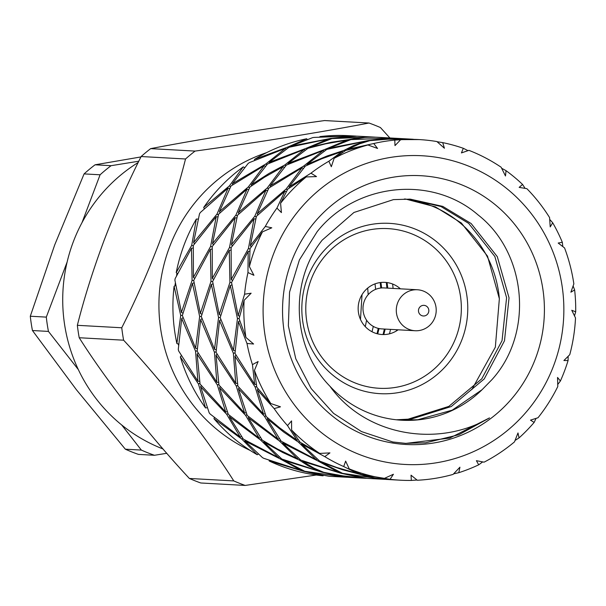 <?xml version="1.0" encoding="UTF-8"?>
<svg xmlns="http://www.w3.org/2000/svg" width="606" height="606" viewBox="0 0 606 606"><rect width="100%" height="100%" fill="white"/><g stroke="black" fill="none" stroke-linecap="round" stroke-linejoin="round"><path stroke-width="0.91" d="M250.233 450.455A159.908 155.56 -86.8 0 1 169.498 247.142A159.908 155.56 -86.8 0 1 266.67 152.629M185.527 158.984L141.13 156.53C127.745 182.997 115.367 211.032 103.997 240.635C92.983 270.276 84.105 298.5 77.348 325.316L121.753 327.77C135.123 301.318 147.5 273.283 158.886 243.665C169.885 214.039 178.77 185.815 185.527 158.984A191.89 186.671 -86.8 0 1 195.071 151.083C255.429 142.819 321.491 132.184 369.009 123.018A191.89 186.671 -86.8 0 1 380.416 127.54L389.885 137.963M141.13 156.53A191.89 186.671 -86.8 0 1 150.667 148.629L195.071 151.083M369.009 123.018L324.604 120.564C264.254 128.836 198.185 139.471 150.667 148.629M163.052 448.978A159.908 155.56 -86.8 0 1 73.296 241.832A159.908 155.56 -86.8 0 1 138.168 162.506M79.212 337.739C106.323 380.689 147.993 434.047 189.367 478.46L233.772 480.914C206.661 437.964 164.991 384.605 123.609 340.193L79.212 337.739A191.89 186.671 -86.8 0 1 77.348 325.316M123.609 340.193A191.89 186.671 -86.8 0 1 121.753 327.77M317.605 474.824L245.172 485.436L200.775 482.982A191.89 186.671 -86.8 0 1 189.367 478.46M245.172 485.436A191.89 186.671 -86.8 0 1 233.772 480.914M377.023 333.701L378.273 328.376M380.788 288.017L380.204 282.57M383.053 334.557L384.371 329.043M386.931 288.077L386.317 282.479M389.499 333.823L390.537 329.384M393.097 288.418L392.635 284.025M396.438 330.921L396.703 329.725M399.271 288.759L399.18 287.797M372.023 331.747L373.311 326.414M375.637 289.342L375.023 283.873M377.705 333.876L379.068 328.55M381.636 287.941L380.947 282.479M383.772 334.565L385.189 329.088M387.787 288.13L387.075 282.57M178.429 344.935A159.908 155.56 -86.8 0 1 178.179 343.92M174.952 285.88A159.908 155.56 -86.8 0 1 175.285 283.328M176.588 275.389A159.908 155.56 -86.8 0 1 176.997 273.291M462.128 339.178A85.287 82.961 -86.8 0 1 354.73 388.09A85.287 82.961 -86.8 0 1 307.469 277.851A85.287 82.961 -86.8 0 1 414.868 228.939A85.287 82.961 -86.8 0 1 462.128 339.178M456.06 337.194A79.954 77.78 -86.8 0 1 355.374 383.045A79.954 77.78 -86.8 0 1 311.067 279.699A79.954 77.78 -86.8 0 1 411.754 233.848A79.954 77.78 -86.8 0 1 456.06 337.194M425.533 305.689A5.333 5.189 -86.8 0 1 428.487 312.575A5.333 5.189 -86.8 0 1 421.768 315.635A5.333 5.189 -86.8 0 1 418.822 308.742A5.333 5.189 -86.8 0 1 425.533 305.689M423.488 291.107A20.521 19.96 -86.8 0 1 435.759 314.544A20.521 19.96 -86.8 0 1 415.118 330.74A20.521 19.96 -86.8 0 1 409.012 329.399A20.521 19.96 -86.8 0 1 396.741 305.962A20.521 19.96 -86.8 0 1 417.382 289.759A20.521 19.96 -86.8 0 1 423.488 291.107M415.118 330.74L381.818 328.906A20.521 19.96 -86.8 0 1 375.712 327.558A20.521 19.96 -86.8 0 1 363.441 304.121A20.521 19.96 -86.8 0 1 384.083 287.926L417.382 289.759M398.127 329.8A26.119 25.407 -86.8 0 1 365.986 327.361A26.119 25.407 -86.8 0 1 364.865 290.819A26.119 25.407 -86.8 0 1 400.392 288.82M437.373 250.551A79.954 77.78 -86.8 0 1 439.736 363.577A79.954 77.78 -86.8 0 1 329.755 366.35A79.954 77.78 -86.8 0 1 327.391 253.316A79.954 77.78 -86.8 0 1 437.373 250.551M530.121 407.293A154.583 150.371 93.2 0 0 508.396 189.913A154.583 150.371 93.2 0 0 296.834 212.903A154.583 150.371 93.2 0 0 318.551 430.283A154.583 150.371 93.2 0 0 530.121 407.293M515.085 440.426L519.039 437.918A170.574 165.93 93.2 0 0 534.144 422.42L530.485 420.132L538.007 417.754A170.574 165.93 93.2 0 0 538.484 417.148A170.574 165.93 93.2 0 0 557.793 386.53L557.543 377.447L560.391 381.015A170.574 165.93 93.2 0 0 568.072 360.562L568.14 356.358M574.518 315.817L575.7 311.81L571.761 310.272L575.511 317.93A170.574 165.93 93.2 0 1 569.761 354.684L563.906 360.525L568.072 360.562M575.7 311.81A170.574 165.93 93.2 0 0 574.639 289.941L573.125 286.017M562.815 246.544L562.323 242.279L558.187 243.044L564.565 247.945A170.574 165.93 93.2 0 1 573.852 283.881L570.882 292.175L574.639 289.941M562.323 242.279A170.574 165.93 93.2 0 0 552.695 222.773L549.733 219.433M525.084 188.33L522.561 184.436L519.16 187.383L526.856 188.663A170.574 165.93 93.2 0 1 549.574 217.569L550.218 226.894L552.695 222.773M522.561 184.436A170.574 165.93 93.2 0 0 506.04 170.665L501.677 168.279M467.999 150.636L463.302 148.288L461.439 152.917L468.908 150.349A170.574 165.93 93.2 0 1 501.124 167.218L505.487 175.982L506.04 170.665M463.302 148.288A170.574 165.93 93.2 0 0 442.736 142.63L437.085 141.721M419.178 139.585A170.574 165.93 93.2 0 0 400.733 139.622L419.178 139.585A170.574 165.93 93.2 0 1 436.881 141.546L444.41 148.235L442.736 142.63M410.148 139.175L394.786 140.084L394.991 145.607L400.733 139.622M394.786 140.084A170.574 165.93 93.2 0 0 373.735 143.524L347.708 149.311L359.616 143.827L369.819 140.66L388.029 139.191L410.118 139.115M367.948 144.978A170.574 165.93 93.2 0 0 334.118 158.333L345.731 150.432L367.948 144.978L377.568 148.455L373.735 143.524M342.898 152.136L342.14 151.508L328.869 161.234L331.315 166.718L334.118 158.333M328.869 161.234A170.574 165.93 93.2 0 0 310.969 173.172L289.085 186.906L305.341 166.12L321.665 158.81L342.14 151.508M306.25 176.922A170.574 165.93 93.2 0 0 281.063 202.639A170.574 165.93 93.2 0 0 280.586 203.252L287.767 189.095L306.25 176.922L316.506 176.596L310.969 173.172M392.809 441.979L405.868 443.387L449.69 438.093L489.481 417.905C437.986 448.084 365.448 436.078 329.952 386.249A110.603 107.595 93.2 0 0 401.831 420.231A110.603 107.595 93.2 0 0 482.073 389.703L491.905 379.674C534.31 333.05 526.561 252.528 478.013 214.865C431.525 174.581 355.472 183.277 317.173 231.659L299.402 259.936L289.562 292.107L288.358 325.839L295.758 358.729L311.166 388.56L333.603 413.39L361.479 431.578L392.809 441.979M311.916 225.47A134.593 130.926 93.2 0 0 330.831 414.739A134.593 130.926 93.2 0 0 515.032 394.726A134.593 130.926 93.2 0 0 496.125 205.457A134.593 130.926 93.2 0 0 311.916 225.47M329.952 386.249C291.895 347.556 289.16 281.502 322.21 240.12L353.942 212.471L393.453 199.616L410.307 199.147L442.804 206.404L471.142 223.538L497.299 256.664L509.04 297.834L504.487 340.777L484.232 378.939L451.281 406.52L410.542 419.314L397.559 419.905M409.08 199.086L440.933 206.502L468.696 223.402L494.852 256.527L506.593 297.697L502.041 340.64L481.785 378.811L448.834 406.391L408.096 419.178L396.347 419.784M482.073 389.703L452.212 410.171L417.882 419.716L401.195 420.193M534.144 422.42L536.037 418.413M453.614 473.862L458.795 472.688L459.931 467.196L453.068 474.407A170.574 165.93 93.2 0 1 417.299 480.247L411.027 475.187L411.345 480.437L417.019 480.028M197.973 219.092L196.344 219.046L191.685 245.377L176.217 272.609L177.399 273.639M196.344 219.046A170.574 165.93 93.2 0 0 176.217 272.609M191.685 245.377L193.269 245.93M194.496 243.718L193.594 242.574L199.488 213.835A170.574 165.93 93.2 0 1 200.321 212.524L228.129 188.102L216.978 214.123L218.372 214.918M344.587 473.794L384.681 479.331M384.674 479.338L385.257 479.369M321.513 461.863L321.544 462.431L342.238 469.65L359.866 474.301L360.047 473.862M359.866 474.301L370.001 477.286L382.515 479.195L342.579 473.347L321.544 462.431M349.23 468.877A170.574 165.93 93.2 0 0 384.174 478.49L361.487 474.392L349.23 468.877L345.64 461.113L343.723 466.559L357.805 473.528L336.678 467.461L319.695 461.113L301.599 444.092L324.763 456.629L329.944 452.894L319.703 453.417L300.084 442.236L291.622 430.018L291.554 420.905L287.517 425.594L296.978 440.244L279.586 427.813L266.17 416.519L257.345 389.817L274.147 408.588L280.487 406.831L270.799 403.528L256.785 387.151L254.444 370.387L258.126 361.517L252.452 364.623L254.656 384.363L234.992 353.343L238.453 321.665L246.983 343.473L253.603 344.011L245.93 337.451L239.09 318.658L244.127 300.296L251.134 293.206L244.589 294.19L238.15 315.552L231.545 282.525L248.187 251.422L247.968 272.556L253.929 275.306L249.392 266.61L250.051 248.596L262.451 231.863L271.783 227.803L265.284 226.47L250.331 245.703L256.429 216.297L284.865 191.238L276.934 208.1L281.419 212.592L280.586 203.252M358.199 473.127L357.805 473.528M302.583 460.818L302.614 461.393L340.966 473.263L341.148 472.824M340.966 473.263L363.585 478.149L341.632 475.718L323.68 472.309L313.87 468.09L302.614 461.393M282.82 442.228L282.691 443.054L318.067 461.03L318.567 460.28M318.067 461.03L338.905 472.491L300.765 460.068L282.691 443.054M339.292 472.089L338.905 472.491M371.849 140.433L394.998 138.244L412.512 139.213L393.983 138.865L371.955 140.16M328.717 148.834L328.808 148.265L350.889 139.615L391.218 138.07L368.19 140.569L328.808 148.265M284.79 164.983L269.14 173.361L251.278 184.815L267.504 164.029L304.333 149.424L284.79 164.983L285.555 165.946M305.091 150.053L304.333 149.424M288.153 164.226L288.115 163.378L307.924 148.341L325.49 143.849L347.14 140.077L325.21 149.296L288.115 163.378M353.025 139.115L365.615 137.297L376.099 137.206L393.62 138.168L352.919 139.388M372.342 137.092L359.661 137.623L349.268 139.524L349.404 139.994M349.268 139.524L331.247 142.266L309.901 147.228L331.982 138.569L372.311 137.032M309.81 147.796L309.901 147.228M347.488 140.524L347.14 140.077M325.21 149.296L325.619 150.091M286.411 165.074L323.24 150.47L303.712 166.029L270.178 185.86L286.411 165.074M323.983 151.091L323.24 150.47M270.45 186.898L270.178 185.86M284.259 167.317L283.108 166.718L267.246 187.958L268.352 188.913M267.246 187.958L238.34 212.653L249.96 187.004L264.504 177.217L283.108 166.718M238.908 213.812L238.34 212.653M237.499 215.251L265.958 190.193L254.808 216.206L231.431 244.665L237.499 215.251M267.397 190.587L265.958 190.193M232.325 245.801L231.431 244.665M236.711 217.88L235.083 217.789L229.522 247.468L231.091 248.013M229.522 247.468L212.305 278.419L212.236 246.513L235.083 217.789M213.517 279.427L212.305 278.419M212.623 281.479L229.28 250.376L229.924 282.434L219.251 314.506L212.623 281.479M230.916 250.111L229.28 250.376M220.705 315.271L219.251 314.506M212.895 283.858L211.358 284.464L218.569 317.521L220.213 317.453M218.569 317.521L214.516 349.291L201.283 316.567L211.358 284.464M216.13 349.738L214.516 349.291M216.062 352.306L219.546 320.619L233.371 353.26L235.749 383.318L216.062 352.306M220.849 319.756L219.546 320.619M237.363 383.409L235.749 383.318M217.054 354.169L216.039 355.207L236.264 386.014L237.734 385.371M236.264 386.014L244.582 413.034L218.978 385.06L216.039 355.207M246.066 412.792L244.582 413.034M247.24 415.474L238.438 388.772L264.549 416.428L278.071 439.198L247.24 415.474M239.12 387.696L238.438 388.772M279.26 438.729L278.071 439.198M248.702 416.776L248.324 417.792L279.563 441.1L280.419 440.236M279.563 441.1L297.311 458.613L277.73 449.16L262.277 440.145L248.324 417.792M298.122 458.068L297.311 458.613M263.921 441.176L263.792 442.009L282.722 452.493L299.137 459.984L299.637 459.234M299.137 459.984L308.31 465.893L319.998 471.445L281.851 459.03L263.792 442.009M320.392 471.044L319.998 471.445M220.228 386.643L219.539 387.734L245.619 415.383L246.831 414.549M245.619 415.383L259.171 438.161L228.333 414.428L219.539 387.734M260.368 437.683L259.171 438.161M201.957 318.703L200.647 319.582L214.441 352.215L216.077 351.836M214.441 352.215L216.842 382.28L197.155 351.26L200.647 319.582M218.471 382.363L216.842 382.28M212.024 249.066L210.38 249.339L210.994 281.389L212.638 281.631M210.994 281.389L200.344 313.461L193.708 280.434L210.38 249.339M201.813 314.234L200.344 313.461M248.505 189.549L247.059 189.148L235.878 215.16L237.279 215.971M235.878 215.16L212.524 243.62L218.592 214.206L247.059 189.148M213.426 244.763L212.524 243.62M251.551 185.868L251.278 184.815M248.331 186.921L219.433 211.608L231.03 185.966L264.208 165.673L248.331 186.921L249.452 187.875M265.345 166.271L264.208 165.673M306.295 148.25L269.208 162.34L288.994 147.296L328.232 139.032L306.295 148.25L306.712 149.053M269.253 163.173L269.208 162.34M328.581 139.478L328.232 139.032M375.515 137.176L374.478 137.138M374.47 137.115L334.118 138.07L357.169 136.161L374.705 137.13M394.423 138.221L393.62 138.168M368.19 140.569L368.334 141.039M366.418 141.569L366.069 141.122L353.859 145.417L344.102 150.341L344.526 151.144M344.102 150.341L326.982 156.03L307.045 164.423L326.816 149.387L366.069 141.122M307.083 165.271L307.045 164.423M347.617 149.887L347.708 149.311M303.712 166.029L304.485 166.991M303.189 168.362L302.038 167.764L286.146 189.004L287.259 189.966M286.146 189.004L257.27 213.698L268.859 188.049L302.038 167.764M257.838 214.857L257.27 213.698M289.357 187.951L289.085 186.906M254.808 216.206L256.209 217.016M255.641 218.925L254.012 218.834L248.422 248.513L250.005 249.058M248.422 248.513L231.234 279.457L231.136 247.559L254.012 218.834M232.446 280.472L231.234 279.457M251.232 246.847L250.331 245.703M229.924 282.434L231.568 282.676M231.825 284.903L230.288 285.509L237.461 318.567L239.12 318.498M237.461 318.567L233.446 350.336L220.175 317.612L230.288 285.509M235.052 350.783L233.446 350.336M239.62 316.317L238.15 315.552M233.371 353.26L234.999 352.881M235.984 355.214L234.969 356.252L255.164 387.06L256.641 386.408M255.164 387.06L263.512 414.08L237.878 386.105L234.969 356.252M264.996 413.837L263.512 414.08M256.277 384.454L254.656 384.363M264.549 416.428L265.761 415.595M267.632 417.822L267.246 418.837L283.79 432.139L298.455 442.145L299.326 441.274M298.455 442.145L316.241 459.659L281.169 441.191L267.246 418.837M317.052 459.121L316.241 459.659M298.175 439.774L296.978 440.244M325.68 472.748L347.511 476.672L366.327 478.323M348.458 477.339L325.748 473.028M283.684 459.78L283.706 460.348L322.059 472.218L322.24 471.771M322.059 472.218L344.685 477.111L304.75 471.263L283.706 460.348M229.795 415.739L229.416 416.746L260.648 440.062L261.519 439.183M260.648 440.062L278.412 457.568L243.347 439.108L229.416 416.746M279.214 457.03L278.412 457.568M198.147 353.131L197.139 354.162L217.357 384.969L218.834 384.318M217.357 384.969L225.682 411.989L200.048 384.015L197.139 354.162M227.152 411.747L225.682 411.989M193.981 282.82L192.458 283.419L199.654 316.476L201.313 316.408M199.654 316.476L195.609 348.253L182.353 315.521L192.458 283.419M197.208 348.692L195.609 348.253M217.789 216.834L216.183 216.751L210.615 246.422L212.198 246.968M210.615 246.422L193.405 277.374L193.306 245.468L216.183 216.751M194.609 278.374L193.405 277.374M220.001 212.759L219.433 211.608M229.576 188.504L228.129 188.102M265.89 163.938L232.348 183.769L248.172 163.423A170.574 165.93 93.2 0 1 249.452 162.575L285.403 148.379L265.89 163.938L266.655 164.893M232.621 184.822L232.348 183.769M286.161 149.008L285.403 148.379M353.412 136.047L330.368 138.479L330.505 138.948M330.368 138.479L290.971 146.182L312.537 137.66A170.574 165.93 93.2 0 1 314.037 137.418L353.381 135.986M290.88 146.75L290.971 146.182M413.322 139.266L412.512 139.213M286.312 191.632L284.865 191.238M276.934 208.1A170.574 165.93 93.2 0 0 265.284 226.47M262.451 231.863A170.574 165.93 93.2 0 0 249.392 266.61M249.839 251.149L248.187 251.422M247.968 272.556A170.574 165.93 93.2 0 0 244.589 294.19M244.127 300.296A170.574 165.93 93.2 0 0 245.93 337.451M239.764 320.786L238.453 321.665M246.983 343.473A170.574 165.93 93.2 0 0 252.452 364.623M254.444 370.387A170.574 165.93 93.2 0 0 270.799 403.528M258.035 388.734L257.345 389.817M274.147 408.588A170.574 165.93 93.2 0 0 287.517 425.594M291.622 430.018A170.574 165.93 93.2 0 0 319.703 453.417M301.727 443.266L301.599 444.092M324.763 456.629A170.574 165.93 93.2 0 0 343.723 466.559M367.372 478.384L344.655 474.066M306.75 471.703L346.852 477.24M346.852 477.248L347.42 477.278M244.991 440.13L244.862 440.963L280.245 458.939L280.737 458.204M280.245 458.939L301.068 470.4L263.837 458.348A170.574 165.93 93.2 0 1 262.489 457.636L244.862 440.963M301.462 469.998L301.068 470.4M201.298 385.598L200.609 386.689L226.72 414.337L227.917 413.519M226.72 414.337L240.241 437.115L210.123 414.004A170.574 165.93 93.2 0 1 209.168 412.792L200.609 386.689M241.438 436.638L240.241 437.115M183.027 317.658L181.717 318.536L195.541 351.169L197.162 350.798M195.541 351.169L197.912 381.235L178.656 350.98A170.574 165.93 93.2 0 1 178.27 349.473L181.717 318.536M199.541 381.318L197.912 381.235M193.102 248.021L191.451 248.293L192.094 280.351L193.723 280.586M192.094 280.351L181.414 312.416L174.899 280.177A170.574 165.93 93.2 0 1 175.142 278.631L191.451 248.293M182.883 313.188L181.414 312.416M216.978 214.123L193.594 242.574M244.423 167.461L243.241 166.877L229.409 185.875L203.684 207.464L204.222 208.608M229.409 185.875L230.522 186.83M243.241 166.877A170.574 165.93 93.2 0 0 203.684 207.464M307.068 139.236L306.674 138.759L287.365 147.205L254.528 159.348L254.543 160.166M287.365 147.205L287.789 148.008M306.674 138.759A170.574 165.93 93.2 0 0 254.528 159.348M356.586 136.13L319.847 136.827M355.775 136.085L348.253 135.668A170.574 165.93 93.2 0 0 319.945 136.592M519.039 437.918L517.986 432.957L514.486 441.88A170.574 165.93 93.2 0 1 484.08 462.166L476.414 460.689L478.702 464.825L482.649 461.923M557.77 384.424L560.391 381.015M405.399 198.995L435.305 206.82L461.348 223L487.504 256.126L499.359 298.705A110.603 107.595 93.2 0 0 404.331 198.995M499.359 298.705L495.344 347.155L471.832 389.597M489.481 417.905L458.878 434.729L425.67 442.797L405.512 443.365M363.486 474.839L390.075 479.308L393.415 474.248L384.174 478.49M390.075 479.308A170.574 165.93 93.2 0 0 400.377 480.202A170.574 165.93 93.2 0 0 411.345 480.437M458.795 472.688A170.574 165.93 93.2 0 0 478.702 464.825M386.302 479.429L375.887 478.24L363.562 475.112M346.443 477.225L329.452 476.293A170.574 165.93 93.2 0 1 329.013 476.263L306.818 471.983M269.162 460.462L269.2 460.999L303.129 471.173L323.134 475.718M303.129 471.173L303.311 470.726M269.2 460.999A170.574 165.93 93.2 0 0 323.074 475.808M214.312 417.678L213.963 418.67L241.718 439.017L257.247 454.742L258.103 454.197M241.718 439.017L242.589 438.138M213.963 418.67A170.574 165.93 93.2 0 0 257.247 454.742M181.292 355.805L180.315 356.858L198.427 383.924L205.532 407.952L207.032 407.74M198.427 383.924L199.904 383.272M180.315 356.858A170.574 165.93 93.2 0 0 205.532 407.952M175.604 285.608L174.089 286.244L180.724 315.431L176.876 343.526L178.475 344.003M180.724 315.431L182.383 315.37M174.089 286.244A170.574 165.93 93.2 0 0 176.876 343.526M121.677 424.957L141.349 450.076L125.336 449.19A165.241 160.741 93.2 0 0 138.463 454.402L154.469 455.28L166.809 453.288M125.336 449.19L76.401 389.726L32.444 330.528L48.45 331.414L78.333 369.584M67.107 262.065L46.306 317.112L30.3 316.234A165.241 160.741 93.2 0 0 32.444 330.528M30.3 316.234L54.699 244.93L84.082 173.899L100.088 174.786L82.022 222.599M46.306 317.112A165.241 160.741 93.2 0 0 48.45 331.414M138.812 161.211L111.072 165.688L95.066 164.802A165.241 160.741 93.2 0 0 84.082 173.899M95.066 164.802L140.925 156.931M111.072 165.688A165.241 160.741 93.2 0 0 100.088 174.786M141.349 450.076A165.241 160.741 93.2 0 0 154.469 455.28M367.698 288.092L368.183 294.645M366.585 320.218L365.289 326.649M362.032 294.652L360.487 319.445M348.23 477.323L365.342 478.27M367.138 478.369L384.272 479.316M386.067 479.414L400.377 480.202"/></g></svg>
